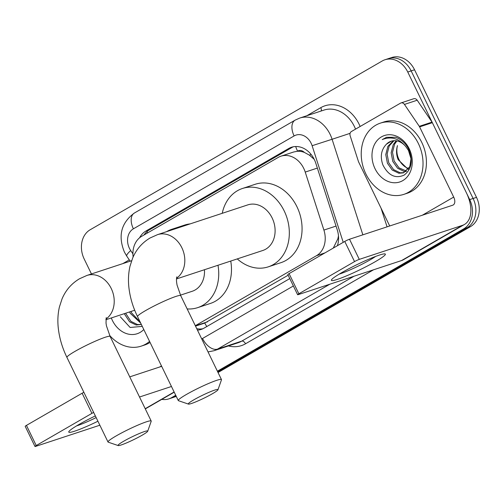 <?xml version="1.0" encoding="UTF-8"?>
<svg xmlns="http://www.w3.org/2000/svg" width="504" height="504" viewBox="0 0 504 504"><rect width="100%" height="100%" fill="white"/><g stroke="black" fill="none" stroke-linecap="round" stroke-linejoin="round"><path stroke-width="0.76" d="M195.313 325.71L316.468 255.698A22.504 18.062 -108.2 0 0 323.902 230.082L305.229 172.084A22.504 18.062 -108.2 0 0 303.773 168.449A22.504 18.062 -108.2 0 0 280.967 156.183A22.504 18.062 -108.2 0 0 278.233 157.412L141.681 236.326A22.504 18.062 -108.2 0 0 133.132 256.971M314.225 159.327L309.374 155.119L304.385 152.428A7.503 6.023 -108.2 0 0 297.562 151.124A22.504 13.23 -120 0 1 295.697 146.525M297.562 151.124L297.284 151.288A22.504 18.062 71.8 0 1 304.385 152.428M333.295 248.075L337.875 238.764L338.474 235.866M206.823 326.535A22.504 13.23 -120 0 1 204.763 323.064L288.156 275.228M297.284 151.288L293.725 151.981L280.967 156.183M337.403 245.7A22.504 18.062 -108.2 0 0 337.252 229.849L315.775 163.151A22.504 18.062 -108.2 0 0 314.313 159.516A22.504 18.062 -108.2 0 0 291.514 147.25A22.504 18.062 -108.2 0 0 288.779 148.478L145.908 231.04A22.504 18.062 -108.2 0 0 139.608 237.768M143.987 234.99A22.504 18.062 71.8 0 1 149.31 229.918L292.175 147.357A22.504 18.062 71.8 0 1 293.246 146.796M91.451 273.956L84.193 259.006A22.504 18.062 71.8 0 1 90.172 229.761L382.221 60.99A22.504 18.062 71.8 0 1 384.955 59.762A22.504 18.062 71.8 0 1 407.755 72.028L469.703 199.603A22.504 18.062 71.8 0 1 463.724 228.854L217.4 371.202M175.726 395.281L171.681 397.618A22.504 18.062 71.8 0 1 168.947 398.847A22.504 18.062 71.8 0 1 161.79 399.376M384.955 59.762L391.747 57.525A22.504 18.062 71.8 0 1 414.553 69.785L476.501 197.36L473.099 198.482A22.504 18.062 71.8 0 1 467.126 227.732L217.715 371.858L467.126 227.732A22.504 18.062 71.8 0 0 473.099 198.482L411.157 70.906L473.099 198.482L469.703 199.603M388.351 58.647A22.504 18.062 71.8 0 1 411.157 70.906A22.504 18.062 71.8 0 0 388.351 58.647M176.148 396.144L175.077 396.497A22.504 18.062 71.8 0 1 172.343 397.725A22.504 18.062 71.8 0 0 175.077 396.497L171.681 397.618M197.448 330.114A22.504 18.062 -108.2 0 0 201.254 329.402A22.504 18.062 -108.2 0 0 203.988 328.173L289.787 278.592M202.917 328.734A22.504 18.062 71.8 0 1 196.749 328.671M476.501 197.36A22.504 18.062 71.8 0 1 470.522 226.611L218.037 372.519M176.28 396.415A22.504 18.062 71.8 0 1 175.738 396.604L168.947 398.847M365.86 173.918A37.504 30.108 71.8 0 1 380.381 123.127A37.504 30.108 71.8 0 1 418.389 143.564A37.504 30.108 71.8 0 1 403.868 194.361A37.504 30.108 71.8 0 1 365.86 173.918M380.381 123.127L383.783 122.006A37.504 30.108 71.8 0 1 421.785 142.443A37.504 30.108 71.8 0 1 407.27 193.24L403.868 194.361M409.248 148.844A24.45 19.631 71.8 0 1 402.753 180.634A24.45 19.631 71.8 0 1 375.001 168.638A24.45 19.631 71.8 0 1 381.496 136.855A24.45 19.631 71.8 0 1 409.248 148.844M382.889 164.953C388.408 175.587 395.508 178.958 404.189 175.077C411.655 169.193 413.198 160.681 408.82 149.543C405.796 143.432 401.423 139.35 395.722 137.29L386.53 137.308L382.215 139.602C391.205 136.004 399.124 138.417 405.985 146.853A16.953 13.608 71.8 0 0 391.066 141.24A16.953 13.608 71.8 0 0 386.411 144.22C381.163 149.732 379.991 156.65 382.889 164.953M393.971 140.704L389.214 145.927L387.116 154.142L388.76 162.798L393.586 169.615L400.176 172.803L404.057 172.626M393.265 140.761L387.866 146.374L385.768 154.589L387.412 163.239L392.238 170.056L398.828 173.25L403.389 172.878L409.802 166.685L410.999 158.766L408.454 150.412L405.985 146.853M396.931 140.931L394.607 144.15L392.509 152.365L394.153 161.022L398.979 167.838L406.545 171.121M396.169 140.799L393.259 144.598L391.161 152.806L392.805 161.463L397.631 168.279L404.221 171.473L405.947 171.581M408.719 168.683L406.451 167.586A16.953 13.608 71.8 0 1 398.941 159.44A16.953 13.608 71.8 0 1 397.467 145.612C396.049 150.4 396.295 155.087 398.198 159.686L408.209 169.394M391.243 141.189L386.411 144.22M386.631 137.277L382.215 139.602M341.397 272.834A30.001 2.955 -25.9 0 1 384.754 253.865A30.001 2.955 -25.9 0 1 375.373 261.633A30.001 2.955 -25.9 0 1 345.253 276.4A30.001 2.955 -25.9 0 1 331.575 279.688A30.001 2.955 -25.9 0 1 341.397 272.834M339.224 274.119A24.003 2.362 154.1 0 0 370.471 259.654A24.003 2.362 154.1 0 0 375.644 256.429M389.705 225.981L358.678 162.093A3.748 3.011 -108.2 0 1 358.439 161.488L350.167 135.797A3.748 3.011 -108.2 0 1 351.408 131.525L400.516 103.144A3.748 3.011 -108.2 0 1 400.976 102.942L413.715 98.74A3.748 3.011 71.8 0 1 417.192 100.22L432.029 122.119A3.748 3.011 71.8 0 1 432.35 122.68L466.446 192.887A30.001 17.64 -120 0 1 464.468 224.463A30.001 17.64 -120 0 1 462.496 225.345L359.289 259.377A3.748 0.372 154.1 0 0 354.539 261.595L344.761 241.447A3.748 0.372 -25.9 0 1 349.511 239.23L452.718 205.204A7.503 4.41 60 0 0 453.209 204.983A7.503 4.41 60 0 0 453.701 197.089L419.611 126.882A3.748 3.011 -108.2 0 0 419.29 126.321L404.454 104.422A3.748 3.011 -108.2 0 0 400.976 102.942M464.468 224.463L403.534 259.673A30.001 17.64 -120 0 1 401.568 260.555L298.362 294.588A3.748 0.372 154.1 0 1 297.612 294.708A3.748 0.372 154.1 0 1 298.866 293.769L354.539 261.595M297.612 294.708L287.834 274.56A3.748 0.372 -25.9 0 1 289.082 273.628L344.761 241.447M193.794 399.855A16.5 1.625 154.1 0 0 188.433 404.095A16.5 1.625 154.1 0 0 197.732 401.045A16.5 1.625 154.1 0 0 212.48 393.693A16.5 1.625 154.1 0 0 217.98 389.75A16.5 1.625 154.1 0 0 209.878 391.936A16.5 1.625 154.1 0 0 193.794 399.855M188.433 404.095L178.492 400.705A24.003 2.362 -25.9 0 1 178.284 400.548A24.003 2.362 -25.9 0 1 186.285 394.544A24.003 2.362 -25.9 0 1 208.719 383.424A24.003 2.362 -25.9 0 1 221.464 379.581A24.003 2.362 -25.9 0 1 221.464 379.84L217.98 389.75M176.507 278.939L262.849 250.469A24.003 19.272 -108.2 0 0 272.141 217.961A24.003 19.272 -108.2 0 0 247.817 204.876L157.525 234.65L150.079 237.982C142.103 242.745 136.288 249.455 132.64 258.098L130 266.225C128.463 272.935 128.085 279.915 128.86 287.167C129.95 297.146 132.842 306.961 137.529 316.619L178.284 400.548M222.239 213.312A41.252 33.119 71.8 0 1 242.418 188.496A41.252 33.119 71.8 0 1 284.224 210.974A41.252 33.119 71.8 0 1 268.254 266.849A41.252 33.119 71.8 0 1 237.271 258.899M242.418 188.496L255.156 184.294A41.252 33.119 71.8 0 1 296.969 206.779A41.252 33.119 71.8 0 1 280.993 262.647L268.254 266.849M123.524 441.328A16.5 1.625 154.1 0 0 118.163 445.561A16.5 1.625 154.1 0 0 127.462 442.518A16.5 1.625 154.1 0 0 142.21 435.166A16.5 1.625 154.1 0 0 147.71 431.216A16.5 1.625 154.1 0 0 139.608 433.402A16.5 1.625 154.1 0 0 123.524 441.328M118.163 445.561L108.221 442.172A24.003 2.362 -25.9 0 1 108.013 442.014A24.003 2.362 -25.9 0 1 116.014 436.01A24.003 2.362 -25.9 0 1 138.449 424.891A24.003 2.362 -25.9 0 1 151.2 421.048A24.003 2.362 -25.9 0 1 151.194 421.306L147.71 431.216M166.61 231.651A41.252 33.119 71.8 0 1 171.82 229.288A41.252 33.119 71.8 0 1 177.414 228.091M171.82 229.288L184.565 225.086A41.252 33.119 71.8 0 1 190.159 223.889M180.47 295.149L192.257 291.262A24.003 19.272 -108.2 0 0 204.46 269.716M217.993 265.255A41.252 33.119 71.8 0 1 197.656 307.648A41.252 33.119 71.8 0 1 187.16 308.921M230.738 261.053A41.252 33.119 71.8 0 1 210.401 303.446L197.656 307.648M97.921 421.231A30.001 2.955 -25.9 0 1 68.941 431.462A30.001 2.955 -25.9 0 1 78.763 424.607A30.001 2.955 -25.9 0 1 95.344 415.92M122.856 263.598L129.289 259.881M171.454 386.486L139.526 397.013M93.656 412.436A3.748 0.372 154.1 0 0 91.911 413.362L82.127 393.221A3.748 0.372 -25.9 0 1 83.872 392.295M36.231 445.536A3.748 0.372 154.1 0 0 34.984 446.475L25.2 426.334A3.748 0.372 -25.9 0 1 26.447 425.395L36.231 445.536L91.911 413.362M34.984 446.475A3.748 0.372 154.1 0 0 35.727 446.355L99.855 425.212M26.447 425.395L82.127 393.221M129.749 376.866L161.677 366.339M76.589 425.886A24.003 2.362 154.1 0 0 96.157 417.596M143.798 329.515A24.45 19.631 71.8 0 1 112.367 320.405A24.45 19.631 71.8 0 1 111.308 317.955M120.261 316.726L130.127 327.474L142.273 326.378M125.616 313.236L130.952 321.382L137.548 324.576L141.322 324.425M124.267 313.683L129.604 321.829L136.193 325.023L141.328 324.437M131.008 311.459L131.519 312.789L140.156 322.018M129.66 311.9L130.171 313.236L140.66 323.064M149.568 341.41A37.504 30.108 71.8 0 1 141.24 346.128A37.504 30.108 71.8 0 1 109.626 335.406M150.066 342.436A37.504 30.108 71.8 0 1 144.635 345.007L141.24 346.128M317.363 168.084L305.229 172.084M337.875 238.764L338.575 238.537M309.374 155.119L311.188 154.539M147.502 232.961A22.504 13.23 -120 0 1 147.042 231.525M336.036 226.082L323.902 230.082M324.941 252.901L316.468 255.698M207.503 321.836L195.369 325.836M292.175 147.357L288.779 148.478M343.23 242.336L312.121 145.713A15 12.046 -108.2 0 0 311.151 143.287A15 12.046 -108.2 0 0 294.122 135.929L133.39 228.816A15 12.046 -108.2 0 0 129.408 248.314A15 12.046 -108.2 0 0 130.7 250.551L132.917 253.827M294.122 135.929A15 8.82 60 0 1 295.111 120.141L299.741 118.068A30.001 24.085 71.8 0 1 330.151 134.417A30.001 24.085 71.8 0 1 332.092 139.268L350.085 133.333M295.111 120.141L134.379 213.028C121.149 222.844 117.823 235.859 124.406 252.063L126.775 256.164A15 2.986 -34.1 0 1 130.7 250.551M306.848 115.725L320.796 107.661A3.748 2.205 -120 0 1 321.098 111.025M320.796 107.661A33.755 27.096 71.8 0 1 359.106 124.217A33.755 27.096 71.8 0 1 360.127 126.485M355.541 129.137A30.001 24.085 -108.2 0 0 354.356 126.435A30.001 24.085 -108.2 0 0 323.952 110.086L299.741 118.068M373.508 269.81L245.511 343.778A33.755 27.096 71.8 0 1 228.444 345.939M463.724 228.854L470.522 226.611M407.755 72.028L414.553 69.785M312.121 145.713L332.092 139.268L362.861 234.833M387.072 226.85L381.062 208.183M329.855 284.199L217.545 349.102L241.756 341.12L354.06 276.217M201.713 338.896A15 12.046 -108.2 0 0 202.532 338.474A15 8.82 60 0 0 217.545 349.102A30.001 24.085 71.8 0 1 213.904 350.74L238.108 342.758A30.001 24.085 -108.2 0 0 241.756 341.12A3.748 2.205 -120 0 1 245.511 343.778M202.532 338.474L293.372 285.976M134.379 213.028A15 8.82 60 0 0 133.39 228.816M149.31 229.918L145.908 231.04M401.568 260.555L462.496 225.345M289.082 273.628L298.866 293.769M422.314 215.227L453.701 197.089M432.35 122.68L419.611 126.882M349.511 239.23L359.289 259.377M419.29 126.321L432.029 122.119M417.192 100.22L404.454 104.422M176.558 278.246A24.003 19.272 -108.2 0 0 181.849 247.729A24.003 19.272 -108.2 0 0 157.525 234.65M176.835 276.835C176.463 278.208 176.394 280.016 176.614 282.253L177.049 285.056L180.716 295.646A24.003 2.362 154.1 0 0 167.964 299.496A24.003 2.362 154.1 0 0 145.53 310.615A24.003 2.362 154.1 0 0 137.529 316.619M105.966 319.038A24.003 19.272 -108.2 0 0 111.252 288.527A24.003 19.272 -108.2 0 0 86.927 275.442L79.481 278.781C71.505 283.544 65.696 290.247 62.042 298.891L59.403 307.018C57.865 313.727 57.487 320.714 58.269 327.965C59.359 337.938 62.244 347.754 66.938 357.412L108.013 442.014M106.237 317.627L106.016 323.045L106.451 325.849L110.118 336.445A24.003 2.362 154.1 0 0 97.373 340.294A24.003 2.362 154.1 0 0 74.932 351.408A24.003 2.362 154.1 0 0 66.938 357.412M145.202 408.706L174.132 391.986M159.68 367L161.488 365.954M204.756 323.064L195.508 326.113M208.032 351.912L213.904 350.74M126.775 256.164L130.177 261.185M180.716 295.646L221.464 379.581M131.62 260.713L86.927 275.442M110.118 336.445L151.2 421.048M134.707 310.237L105.909 319.731M145.303 408.901L174.227 392.188"/></g></svg>
